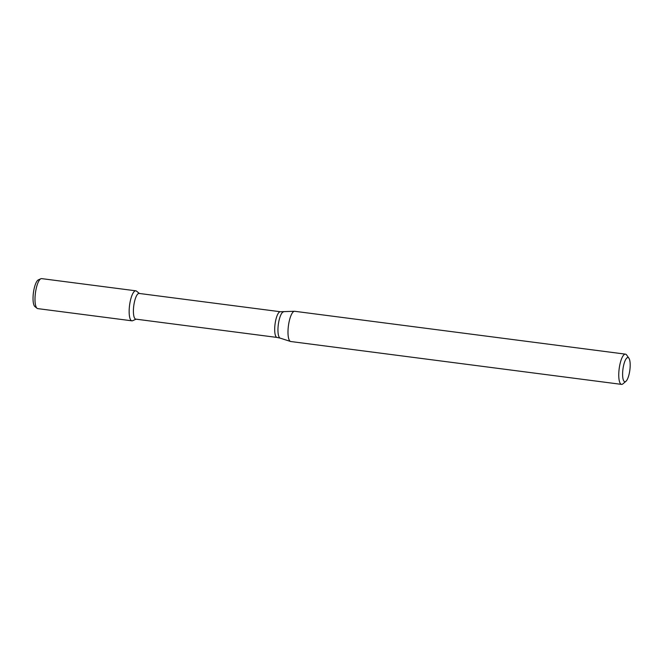 <?xml version="1.0" encoding="UTF-8"?>
<svg xmlns="http://www.w3.org/2000/svg" width="663" height="663" viewBox="0 0 663 663"><rect width="100%" height="100%" fill="white"/><g stroke="black" fill="none" stroke-linecap="round" stroke-linejoin="round"><path stroke-width="0.99" d="M136.081 319.168L132.683 320.693A15.125 4.318 -82.6 0 1 129.741 304.06A15.125 4.318 -82.6 0 1 136.512 291.14L139.412 293.477M280.391 311.743A12.953 3.705 -82.6 0 0 275.195 323.088A12.953 3.705 -82.6 0 0 277.059 337.442L135.766 319.127A12.953 3.705 -82.6 0 1 133.909 304.781A12.953 3.705 -82.6 0 1 139.097 293.436L280.391 311.743L294.463 311.279A15.241 4.351 -82.6 0 1 294.695 311.287L625.458 354.15A15.241 4.351 -82.6 0 1 626.651 355.003L628.922 358.235A12.191 3.481 -82.6 0 1 629.85 370.087A12.191 3.481 -82.6 0 1 625.93 381.316A12.191 3.481 -82.6 0 1 623.079 368.222A12.191 3.481 -82.6 0 1 628.922 358.235M625.93 381.316L622.913 383.86A15.241 4.351 -82.6 0 1 621.538 384.383L290.775 341.52A15.241 4.351 -82.6 0 1 290.551 341.47A15.241 4.351 -82.6 0 1 288.587 324.638A15.241 4.351 -82.6 0 1 294.463 311.279M621.538 384.383A15.241 4.351 -82.6 0 1 619.35 367.493A15.241 4.351 -82.6 0 1 625.458 354.15M37.045 308.295L34.89 306.563A13.658 3.903 -82.6 0 1 33.564 291.72A13.658 3.903 -82.6 0 1 38.346 279.877L40.874 278.742A15.125 4.318 -82.6 0 1 41.645 278.617L135.807 290.817A15.125 4.318 -82.6 0 0 129.741 304.06A15.125 4.318 -82.6 0 0 131.92 320.817L37.758 308.618A15.125 4.318 -82.6 0 1 37.045 308.295A15.125 4.318 -82.6 0 1 35.587 291.861A15.125 4.318 -82.6 0 1 40.874 278.742M277.059 337.442L280.176 338.138A13.268 3.787 -82.6 0 1 278.468 323.486A13.268 3.787 -82.6 0 1 283.582 311.859M280.176 338.138L290.551 341.47"/></g></svg>
